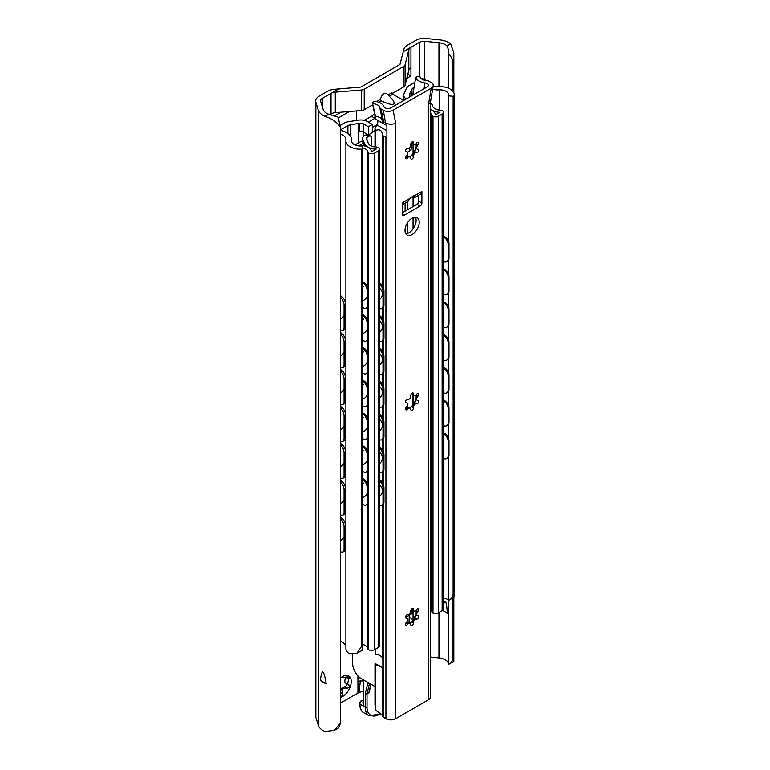 <?xml version="1.0" encoding="UTF-8"?>
<svg xmlns="http://www.w3.org/2000/svg" width="770" height="770" viewBox="0 0 770 770"><rect width="100%" height="100%" fill="white"/><g stroke="black" fill="none" stroke-linecap="round" stroke-linejoin="round"><path stroke-width="1.16" d="M340.648 677.908A12.243 7.065 -60 0 1 342.583 676.532A12.243 7.065 -60 0 1 350.081 677.205A12.243 7.065 -60 0 1 350.081 687.206L347.26 688.188C342.708 687.533 341.216 689.381 342.804 693.722L342.583 696.532L340.648 695.888M341.697 677.1L342.804 676.541C341.216 677.581 342.708 677.716 347.26 676.936L350.081 677.205L348.589 678.822L347.665 684.309L348.983 684.963M348.589 684.761L350.081 687.206A12.243 7.065 -60 0 1 342.583 696.532A12.243 7.065 -60 0 1 340.648 697.389M340.648 690.911A4.447 2.57 -60 0 1 344.806 686.763A1.887 1.088 120 0 0 346.327 685.569A1.887 1.088 120 0 0 346.558 683.673M347.665 684.309L345.72 683.183A4.447 2.57 -60 0 1 346.134 677.408A1.887 1.088 120 0 0 346.308 677.138M401.719 99.349A12.243 7.065 -60 0 1 403.692 99.166M450.652 43.823L453.828 52.822L452.837 63.063C452.75 59.694 451.258 56.48 448.381 53.438L448.804 50.628L447.033 45.911L450.652 43.823A16.95 9.789 180 0 0 439.824 39.886L426.224 38.5A11.925 6.892 180 0 0 415.713 40.415L407.397 45.218A12.561 7.248 0 0 0 403.846 49.319L403.259 51.706L410.949 47.268A7.536 4.35 0 0 0 408.822 49.732L405.097 64.795A5.024 2.897 180 0 1 403.682 66.432L364.229 89.205A5.024 2.897 180 0 1 361.39 90.023L335.297 92.169A7.536 4.35 0 0 0 331.033 93.401L338.733 88.964L334.594 89.301A12.561 7.248 0 0 0 327.481 91.351L319.165 96.154A11.925 6.892 180 0 0 315.671 101.024A11.925 6.892 180 0 0 315.854 102.227L318.251 110.072A16.95 9.789 180 0 0 325.065 116.328L328.694 114.239L338.097 117.107L340.648 127.839C338.001 122.892 332.813 119.052 325.065 116.328M447.033 45.911A11.925 6.892 0 0 0 438.948 42.745L424.713 41.291A5.65 3.263 0 0 0 419.727 42.196L403.259 51.706L399.976 64.468L360.832 87.068L338.733 88.964L322.255 98.473A5.65 3.263 0 0 0 320.599 100.783A5.65 3.263 0 0 0 320.686 101.351L323.198 109.571A11.925 6.892 0 0 0 328.694 114.239M410.949 47.268L410.949 67.77A7.536 4.35 0 0 0 408.822 70.234L405.097 85.297A5.024 2.897 180 0 1 403.682 86.943L392.209 93.565M393.21 100.418C396.069 105.634 392.094 105.788 381.294 100.889L380.447 99.33C381.862 94.45 383.97 92.564 386.771 93.67L393.21 100.418M372.796 104.768L364.229 109.715A5.024 2.897 180 0 1 361.39 110.534L335.297 112.68A7.536 4.35 0 0 0 331.033 113.912L331.033 93.401M388.013 94.96L391.949 92.689A1.251 0.722 -120 0 0 392.835 94.229L402.604 99.859L403.932 99.099L405.02 99.725M331.033 115.077L331.033 113.912M356.914 120.37A15.073 8.701 -60 0 1 356.346 116.732L356.346 111.602A5.024 2.897 120 0 0 356.289 110.957M374.99 118.262A15.073 8.701 -60 0 1 374.99 118.272L368.329 122.112M364.248 120.37L371.438 116.222A15.073 8.701 120 0 0 374.672 113.767M410.949 67.77L410.949 75.98L406.81 78.367M410.949 75.98L407.84 74.18M349.378 111.525L338.425 117.849M334.247 116.155L341.1 112.199M326.211 683.741C323.804 669.303 321.879 668.187 320.416 680.401L326.211 683.741A16.95 9.789 180 0 1 320.416 680.401M315.671 101.024L315.671 716.196A11.925 6.892 0 0 0 315.854 717.39L318.251 725.244A16.95 9.789 0 0 0 325.065 731.5L334.459 730.326L340.648 722.51L340.648 127.839M443.424 605.567C445.099 598.078 446.417 600.629 447.38 613.238L442.548 610.446M357.944 677.947L360.062 677.831M363.103 680.901L357.944 681.152L357.944 675.877M363.103 691.085L357.944 693.038L357.944 681.152M340.648 703.029L357.944 693.038M340.648 722.51L338.752 727.843L334.459 730.326M430.574 657.06L438.948 657.907A11.925 6.892 180 0 1 447.033 661.084L448.381 662.547M452.837 657.734L453.828 661.401L449.526 663.894L451.721 661.815L452.827 658.302L452.837 598.001M448.381 599.917L448.381 664.423L449.526 663.894M448.381 88.194L448.381 53.438M452.837 91.245L452.837 63.063M340.648 297.509A6.276 3.138 65.9 0 1 344.084 305.18L345.576 304.516A6.276 3.138 -114.1 0 0 341.736 296.517L340.648 297.008M345.576 327.067L344.084 327.731A6.276 3.138 65.9 0 1 342.804 330.6L344.296 329.935A6.276 3.138 -114.1 0 0 345.576 327.067L345.576 304.516M340.648 295.699L341.736 296.517M344.084 327.731L344.084 305.18M342.804 330.6A6.276 3.138 65.9 0 1 340.648 330.263M340.648 334.421A6.276 3.138 65.9 0 1 344.084 342.082L345.576 341.418A6.276 3.138 -114.1 0 0 341.736 333.429L340.648 333.92M345.576 363.979L344.084 364.643A6.276 3.138 65.9 0 1 342.804 367.511L344.296 366.847A6.276 3.138 -114.1 0 0 345.576 363.979L345.576 341.418M340.648 332.611L341.736 333.429M344.084 364.643L344.084 342.082M342.804 367.511A6.276 3.138 65.9 0 1 340.648 367.175M340.648 371.323A6.276 3.138 65.9 0 1 344.084 378.994L345.576 378.33A6.276 3.138 -114.1 0 0 341.736 370.341L340.648 370.822M345.576 400.891L344.084 401.555A6.276 3.138 65.9 0 1 342.804 404.423L344.296 403.75A6.276 3.138 -114.1 0 0 345.576 400.891L345.576 378.33M340.648 369.523L341.736 370.341M344.084 401.555L344.084 378.994M342.804 404.423A6.276 3.138 65.9 0 1 340.648 404.077M340.648 408.235A6.276 3.138 65.9 0 1 344.084 415.906L345.576 415.242A6.276 3.138 -114.1 0 0 341.736 407.243L340.648 407.734M345.576 437.803L344.084 438.467A6.276 3.138 65.9 0 1 342.804 441.325L344.296 440.661A6.276 3.138 -114.1 0 0 345.576 437.803L345.576 415.242M340.648 406.435L341.736 407.243M344.084 438.467L344.084 415.906M342.804 441.325A6.276 3.138 65.9 0 1 340.648 440.989M340.648 445.147A6.276 3.138 65.9 0 1 344.084 452.818L345.576 452.154A6.276 3.138 -114.1 0 0 341.736 444.155L340.648 444.646M345.576 474.705L344.084 475.369A6.276 3.138 65.9 0 1 342.804 478.237L344.296 477.573A6.276 3.138 -114.1 0 0 345.576 474.705L345.576 452.154M340.648 443.337L341.736 444.155M344.084 475.369L344.084 452.818M342.804 478.237A6.276 3.138 65.9 0 1 340.648 477.9M340.648 482.058A6.276 3.138 65.9 0 1 344.084 489.73L345.576 489.066A6.276 3.138 -114.1 0 0 341.736 481.067L340.648 481.558M344.084 512.281A6.276 3.138 65.9 0 1 342.804 515.149L344.296 514.485A6.276 3.138 -114.1 0 0 345.576 511.617L344.084 512.281L344.084 489.73M345.576 511.617L345.576 489.066M342.804 515.149A6.276 3.138 65.9 0 1 340.648 514.812M340.648 518.97A6.276 3.138 65.9 0 1 344.084 526.641L345.576 525.977A6.276 3.138 -114.1 0 0 341.736 517.979L340.648 518.47M344.084 549.193A6.276 3.138 65.9 0 1 342.804 552.061L344.296 551.397A6.276 3.138 -114.1 0 0 345.576 548.529L344.084 549.193L344.084 526.641M345.576 548.529L345.576 525.977M342.804 552.061A6.276 3.138 65.9 0 1 340.648 551.724M340.648 480.249L341.736 481.067M340.648 517.161L341.736 517.979M340.465 125.279L343.921 123.287A11.3 6.526 180 0 1 348.983 121.593L358.281 120.159A9.413 5.438 180 0 1 367.386 121.564L372.324 124.422L372.324 132.623L368.329 134.933L368.329 126.723L363.325 123.835A3.763 2.175 0 0 0 359.311 123.344A11.3 6.526 180 0 1 358.194 123.547L350.446 124.75A5.65 3.263 0 0 0 347.915 125.597L340.648 129.793M368.329 134.933L363.325 132.036A3.763 2.175 0 0 0 359.311 131.545L359.311 123.344M372.324 124.422L368.329 126.723M414.067 87.405L413.423 87.77A5.65 3.263 0 0 0 411.96 89.233L409.89 93.699A11.3 6.526 180 0 1 409.525 94.344A3.763 2.175 0 0 0 409.274 95.124A3.763 2.175 0 0 0 410.352 96.645M406.358 98.955A9.413 5.438 180 0 1 403.692 95.162A9.413 5.438 180 0 1 404.009 93.757L406.502 88.386A11.3 6.526 180 0 1 409.428 85.46L414.914 82.294M340.648 130.303L340.696 130.323A17.806 10.28 180 0 1 351.592 139.794A17.806 10.28 180 0 1 351.553 140.525A8.788 5.072 0 0 0 351.534 140.881A8.788 5.072 0 0 0 361.9 145.876L362.737 148.514L361.582 149.178A14.418 8.326 180 0 1 345.903 140.881A14.418 8.326 180 0 1 345.942 140.294A12.176 7.036 0 0 0 345.971 139.794A12.176 7.036 0 0 0 340.648 133.99M433.154 86.057A12.176 7.036 0 0 0 438.89 86.625A14.418 8.326 180 0 1 454.329 94.931A14.418 8.326 180 0 1 454.271 95.663L453.126 96.327L448.564 95.846A8.788 5.072 0 0 0 448.698 94.931A8.788 5.072 0 0 0 439.295 89.869A17.806 10.28 180 0 1 432.596 89.407M421.556 78.896A3.609 2.089 180 0 1 425.925 80.455M374.99 130.467L373.123 131.545A5.024 2.897 -60 0 1 372.324 131.901M410.757 145.405A6.276 3.629 0 0 0 411.363 143.846A6.276 3.629 0 0 0 411.161 142.941M411.363 143.846L411.363 148.466A6.276 3.629 180 0 1 409.525 151.026L407.417 152.248M372.324 127.397L377.108 124.634M345.903 140.881L345.903 648.398A14.418 8.326 180 0 0 349.118 653.643L356.77 653.47L361.582 646.444L361.582 149.178M361.582 646.444L362.737 645.78L361.9 650.506M443.424 597.799A8.788 5.072 0 0 1 444.973 598.3C447.957 599.503 449.16 600.225 448.564 600.475L448.727 600.379C451.595 598.656 453.058 596.394 453.126 593.593L453.126 96.327M453.126 593.593L454.271 592.929L453.886 597.395L448.727 600.379M448.564 600.475L448.564 456.918M448.564 438.4L448.564 424.106M448.564 405.588L448.564 391.295M448.564 372.776L448.564 358.483M448.564 339.974L448.564 325.681M448.564 307.163L448.564 292.869M448.564 274.351L448.564 260.058M448.564 241.539L448.564 95.846M454.271 592.929L454.271 95.663M362.737 645.78L362.737 148.514M345.903 646.579A12.176 7.036 0 0 0 340.648 641.497M443.424 236.948A6.276 3.917 55.6 0 1 448.159 244.379L448.977 243.83A6.276 3.917 -124.4 0 0 444.175 236.361L443.424 236.881M448.159 258.739A6.276 3.917 55.6 0 1 446.908 261.579L447.717 261.02A6.276 3.917 -124.4 0 0 448.977 258.181L448.159 258.739L448.159 244.379M448.977 258.181L448.977 243.83M446.908 261.579A6.276 3.917 55.6 0 1 443.424 261.55M363.238 283.091A6.276 3.301 64.1 0 1 367.28 290.993L368.243 290.521A6.276 3.301 -115.9 0 0 364.2 282.619L362.737 282.744M367.28 305.344A6.276 3.301 64.1 0 1 365.981 308.212L366.944 307.75A6.276 3.301 -115.9 0 0 368.243 304.872L367.28 305.344L367.28 290.993M368.243 304.872L368.243 290.521M362.737 307.355L363.238 307.702A6.276 3.301 64.1 0 0 365.981 308.212M362.737 281.618L364.2 282.619M443.424 269.76A6.276 3.917 55.6 0 1 448.159 277.19L448.977 276.632A6.276 3.917 -124.4 0 0 444.175 269.173L443.424 269.683M448.977 290.993L448.159 291.541A6.276 3.917 55.6 0 1 446.908 294.39L447.717 293.832A6.276 3.917 -124.4 0 0 448.977 290.993L448.977 276.632M443.424 268.807L444.175 269.173M448.159 291.541L448.159 277.19M446.908 294.39A6.276 3.917 55.6 0 1 443.424 294.361M363.238 315.902A6.276 3.301 64.1 0 1 367.28 323.795L368.243 323.333A6.276 3.301 -115.9 0 0 364.2 315.431L362.737 315.556M362.737 314.43L364.2 315.431M368.243 337.683L367.28 338.155A6.276 3.301 64.1 0 1 365.981 341.023L366.944 340.561A6.276 3.301 -115.9 0 0 368.243 337.683L368.243 323.333M365.981 341.023A6.276 3.301 64.1 0 1 363.238 340.504L362.737 340.157M443.424 302.562A6.276 3.917 55.6 0 1 448.159 310.002L448.977 309.444A6.276 3.917 -124.4 0 0 444.175 301.984L443.424 302.494M448.977 323.795L448.159 324.353A6.276 3.917 55.6 0 1 446.908 327.192L447.717 326.644A6.276 3.917 -124.4 0 0 448.977 323.795L448.977 309.444M443.424 301.619L444.175 301.984M448.159 324.353L448.159 310.002M446.908 327.192A6.276 3.917 55.6 0 1 443.424 327.173M363.238 348.704A6.276 3.301 64.1 0 1 367.28 356.606L368.243 356.144A6.276 3.301 -115.9 0 0 364.2 348.242L362.737 348.358M362.737 347.241L364.2 348.242M368.243 370.495L367.28 370.957A6.276 3.301 64.1 0 1 365.981 373.835L366.944 373.363A6.276 3.301 -115.9 0 0 368.243 370.495L368.243 356.144M365.981 373.835A6.276 3.301 64.1 0 1 363.238 373.315L362.737 372.969M443.424 335.373A6.276 3.917 55.6 0 1 448.159 342.804L448.977 342.255A6.276 3.917 -124.4 0 0 444.175 334.786L443.424 335.306M448.977 356.606L448.159 357.164A6.276 3.917 55.6 0 1 446.908 360.004L447.717 359.455A6.276 3.917 -124.4 0 0 448.977 356.606L448.977 342.255M443.424 334.43L444.175 334.786M448.159 357.164L448.159 342.804M446.908 360.004A6.276 3.917 55.6 0 1 443.424 359.985M363.238 381.516A6.276 3.301 64.1 0 1 367.28 389.418L368.243 388.946A6.276 3.301 -115.9 0 0 364.2 381.054L362.737 381.169M362.737 380.043L364.2 381.054M368.243 403.307L367.28 403.769A6.276 3.301 64.1 0 1 365.981 406.647L366.944 406.175A6.276 3.301 -115.9 0 0 368.243 403.307L368.243 388.946M365.981 406.647A6.276 3.301 64.1 0 1 363.238 406.127L362.737 405.78M443.424 368.185A6.276 3.917 55.6 0 1 448.159 375.616L448.977 375.067A6.276 3.917 -124.4 0 0 444.175 367.598L443.424 368.118M448.977 389.418L448.159 389.967A6.276 3.917 55.6 0 1 446.908 392.815L447.717 392.257A6.276 3.917 -124.4 0 0 448.977 389.418L448.977 375.067M443.424 367.232L444.175 367.598M448.159 389.967L448.159 375.616M446.908 392.815A6.276 3.917 55.6 0 1 443.424 392.787M363.238 414.327A6.276 3.301 64.1 0 1 367.28 422.23L368.243 421.758A6.276 3.301 -115.9 0 0 364.2 413.856L362.737 413.981M362.737 412.855L364.2 413.856M368.243 436.109L367.28 436.58A6.276 3.301 64.1 0 1 365.981 439.449L366.944 438.987A6.276 3.301 -115.9 0 0 368.243 436.109L368.243 421.758M365.981 439.449A6.276 3.301 64.1 0 1 363.238 438.929L362.737 438.582M443.424 400.997A6.276 3.917 55.6 0 1 448.159 408.427L448.977 407.869A6.276 3.917 -124.4 0 0 444.175 400.41L443.424 400.92M443.424 400.044L444.175 400.41M448.977 422.23L448.159 422.778A6.276 3.917 55.6 0 1 446.908 425.627L447.717 425.069A6.276 3.917 -124.4 0 0 448.977 422.23L448.977 407.869M446.908 425.627A6.276 3.917 55.6 0 1 443.424 425.598M363.238 447.139A6.276 3.301 64.1 0 1 367.28 455.031L368.243 454.57A6.276 3.301 -115.9 0 0 364.2 446.667L362.737 446.793M367.28 469.392A6.276 3.301 64.1 0 1 365.981 472.26L366.944 471.798A6.276 3.301 -115.9 0 0 368.243 468.92L367.28 469.392L367.28 455.031M368.243 468.92L368.243 454.57M362.737 471.394L363.238 471.74A6.276 3.301 64.1 0 0 365.981 472.26M443.424 433.799A6.276 3.917 55.6 0 1 448.159 441.239L448.977 440.681A6.276 3.917 -124.4 0 0 444.175 433.221L443.424 433.731M448.977 455.031L448.159 455.59A6.276 3.917 55.6 0 1 446.908 458.429L447.717 457.881A6.276 3.917 -124.4 0 0 448.977 455.031L448.977 440.681M443.424 432.856L444.175 433.221M448.159 455.59L448.159 441.239M446.908 458.429A6.276 3.917 55.6 0 1 443.424 458.41M363.238 479.941A6.276 3.301 64.1 0 1 367.28 487.843L368.243 487.372A6.276 3.301 -115.9 0 0 364.2 479.479L362.737 479.594M367.28 502.194A6.276 3.301 64.1 0 1 365.981 505.072L366.944 504.6A6.276 3.301 -115.9 0 0 368.243 501.732L367.28 502.194L367.28 487.843M368.243 501.732L368.243 487.372M362.737 504.206L363.238 504.552A6.276 3.301 64.1 0 0 365.981 505.072M367.28 338.155L367.28 323.795M367.28 370.957L367.28 356.606M367.28 403.769L367.28 389.418M362.737 445.666L364.2 446.667M367.28 436.58L367.28 422.23M443.424 235.995L444.175 236.361M362.737 478.478L364.2 479.479M448.159 422.778L448.159 408.427M411.95 610.726L411.95 613.796A2.512 1.453 -0 0 0 412.682 612.776L412.682 609.956A2.512 1.453 180 0 1 411.95 610.726L410.824 611.37M411.95 613.796L405.54 617.501M430.574 609.34A7.536 4.35 180 0 1 431.46 611.226A3.763 2.175 0 0 0 432.567 612.679L432.99 612.93A3.763 2.175 0 0 0 438.322 612.93L442.134 610.726A4.399 2.541 0 0 0 443.424 608.926L443.424 112.285A4.399 2.541 180 0 1 442.134 114.076L438.322 116.28A3.763 2.175 180 0 1 432.99 116.28L432.567 116.029A3.763 2.175 180 0 1 431.46 114.576A7.536 4.35 0 0 0 430.574 112.689M371.458 146.079L371.458 137.859A3.763 2.175 120 0 0 370.678 136.136A3.763 2.175 120 0 0 368.792 136.328L366.934 137.397A2.512 1.453 0 0 0 366.193 138.427A2.512 1.453 0 0 0 366.279 138.802L368.532 143.653A7.536 4.35 0 0 0 375.519 146.877A3.763 2.175 180 0 1 378.041 147.513L378.474 147.753A3.763 2.175 180 0 1 379.572 149.293A3.763 2.175 180 0 1 378.474 150.833L374.653 153.037A4.399 2.541 180 0 1 368.435 153.037L368.358 152.989A1.251 0.722 180 0 1 367.993 152.489A8.788 5.072 0 0 0 362.516 147.821M355.461 145.116A2.512 1.453 180 0 1 356.183 144.221L361.313 141.256L363.969 142.797L359.677 145.28A12.561 7.248 180 0 1 371.679 151.68L376.232 149.043A11.3 6.526 180 0 1 364.893 144.211L362.737 139.562A6.911 3.985 180 0 1 362.497 138.533A6.911 3.985 180 0 1 364.518 135.713L366.135 134.788A3.763 2.175 -60 0 1 367.463 134.432M430.574 109.465A11.3 6.526 180 0 1 435.233 114.74A11.3 6.526 180 0 1 435.223 114.99L439.786 112.353A12.561 7.248 180 0 1 430.574 108.974M430.574 103.507L431.72 104.171A2.512 1.453 180 0 1 432.461 105.182A8.788 5.072 0 0 0 441.181 110.235A1.251 0.722 180 0 1 442.057 110.447L442.134 110.485A4.399 2.541 180 0 1 443.424 112.285M362.737 644.529A8.788 5.072 180 0 1 367.993 649.129A1.251 0.722 0 0 0 368.358 649.639L368.435 649.688A4.399 2.541 0 0 0 374.653 649.688L378.474 647.483A3.763 2.175 0 0 0 379.572 645.943L379.572 149.293M363.969 145.819L363.969 142.797M406.704 407.734L406.704 406.675M407.6 404.693L407.6 407.532M430.574 259.798A6.276 3.889 56.1 0 1 431.547 263.398L432.365 262.849A6.276 3.889 -123.9 0 0 430.574 257.95M430.574 280.405L431.113 280.049A6.276 3.889 -123.9 0 0 432.365 277.2L431.547 277.749L431.547 263.398M432.365 277.2L432.365 262.849M431.547 277.749A6.276 3.889 56.1 0 1 430.574 280.376M379.572 283.986A6.276 3.34 63.6 0 1 382.998 291.349L383.951 290.877A6.276 3.34 -116.4 0 0 379.87 282.994L379.572 283.139M383.951 305.228L382.998 305.7A6.276 3.34 63.6 0 1 381.699 308.578L382.651 308.106A6.276 3.34 -116.4 0 0 383.951 305.228L383.951 290.877M382.998 305.7L382.998 291.349M381.699 308.578A6.276 3.34 63.6 0 1 379.572 308.452M430.574 292.61A6.276 3.889 56.1 0 1 431.547 296.2L432.365 295.651A6.276 3.889 -123.9 0 0 430.574 290.752M432.365 310.012L431.547 310.56A6.276 3.889 56.1 0 1 430.574 313.188L431.113 312.861A6.276 3.889 -123.9 0 0 432.365 310.012L432.365 295.651M379.572 316.797A6.276 3.34 63.6 0 1 382.998 324.16L383.951 323.689A6.276 3.34 -116.4 0 0 379.87 315.806L379.572 315.95M383.951 338.04L382.998 338.511A6.276 3.34 63.6 0 1 381.699 341.389L382.651 340.918A6.276 3.34 -116.4 0 0 383.951 338.04L383.951 323.689M382.998 338.511L382.998 324.16M381.699 341.389A6.276 3.34 63.6 0 1 379.572 341.264M430.574 325.421A6.276 3.889 56.1 0 1 431.547 329.011L432.365 328.463A6.276 3.889 -123.9 0 0 430.574 323.564M430.574 346.028L431.113 345.663A6.276 3.889 -123.9 0 0 432.365 342.814L432.365 328.463M432.365 342.814L431.547 343.372A6.276 3.889 56.1 0 1 430.574 345.99M379.572 349.599A6.276 3.34 63.6 0 1 382.998 356.962L383.951 356.491A6.276 3.34 -116.4 0 0 379.87 348.618L379.572 348.762M383.951 370.851L382.998 371.323A6.276 3.34 63.6 0 1 381.699 374.191L382.651 373.719A6.276 3.34 -116.4 0 0 383.951 370.851L383.951 356.491M382.998 371.323L382.998 356.962M381.699 374.191A6.276 3.34 63.6 0 1 379.572 374.076M430.574 358.223A6.276 3.889 56.1 0 1 431.547 361.823L432.365 361.274A6.276 3.889 -123.9 0 0 430.574 356.375M430.574 378.84L431.113 378.474A6.276 3.889 -123.9 0 0 432.365 375.625L432.365 361.274M432.365 375.625L431.547 376.174A6.276 3.889 56.1 0 1 430.574 378.802M379.572 382.411A6.276 3.34 63.6 0 1 382.998 389.774L383.951 389.302A6.276 3.34 -116.4 0 0 379.87 381.429L379.572 381.574M383.951 403.653L382.998 404.125A6.276 3.34 63.6 0 1 381.699 407.003L382.651 406.531A6.276 3.34 -116.4 0 0 383.951 403.653L383.951 389.302M382.998 404.125L382.998 389.774M381.699 407.003A6.276 3.34 63.6 0 1 379.572 406.887M430.574 391.035A6.276 3.889 56.1 0 1 431.547 394.635L432.365 394.086A6.276 3.889 -123.9 0 0 430.574 389.187M430.574 411.642L431.113 411.286A6.276 3.889 -123.9 0 0 432.365 408.437L432.365 394.086M432.365 408.437L431.547 408.986A6.276 3.889 56.1 0 1 430.574 411.613M379.572 415.222A6.276 3.34 63.6 0 1 382.998 422.586L383.951 422.114A6.276 3.34 -116.4 0 0 379.87 414.231L379.572 414.375M383.951 436.465L382.998 436.936A6.276 3.34 63.6 0 1 381.699 439.814L382.651 439.343A6.276 3.34 -116.4 0 0 383.951 436.465L383.951 422.114M382.998 436.936L382.998 422.586M381.699 439.814A6.276 3.34 63.6 0 1 379.572 439.689M430.574 423.847A6.276 3.889 56.1 0 1 431.547 427.437L432.365 426.888A6.276 3.889 -123.9 0 0 430.574 421.989M432.365 441.249L431.547 441.797A6.276 3.889 56.1 0 1 430.574 444.425L431.113 444.097A6.276 3.889 -123.9 0 0 432.365 441.249L432.365 426.888M431.547 441.797L431.547 427.437M379.572 448.034A6.276 3.34 63.6 0 1 382.998 455.397L383.951 454.926A6.276 3.34 -116.4 0 0 379.87 447.043L379.572 447.187M382.998 469.748A6.276 3.34 63.6 0 1 381.699 472.626L382.651 472.154A6.276 3.34 -116.4 0 0 383.951 469.276L382.998 469.748L382.998 455.397M383.951 469.276L383.951 454.926M381.699 472.626A6.276 3.34 63.6 0 1 379.572 472.501M430.574 456.658A6.276 3.889 56.1 0 1 431.547 460.248L432.365 459.7A6.276 3.889 -123.9 0 0 430.574 454.8M430.574 477.265L431.113 476.9A6.276 3.889 -123.9 0 0 432.365 474.05L431.547 474.609L431.547 460.248M432.365 474.05L432.365 459.7M431.547 474.609A6.276 3.889 56.1 0 1 430.574 477.227M379.572 480.836A6.276 3.34 63.6 0 1 382.998 488.199L383.951 487.728A6.276 3.34 -116.4 0 0 379.87 479.854L379.572 479.999M382.998 502.56A6.276 3.34 63.6 0 1 381.699 505.428L382.651 504.956A6.276 3.34 -116.4 0 0 383.951 502.088L382.998 502.56L382.998 488.199M383.951 502.088L383.951 487.728M381.699 505.428A6.276 3.34 63.6 0 1 379.572 505.312M431.547 310.56L431.547 296.2M431.547 343.372L431.547 329.011M431.547 376.174L431.547 361.823M431.547 408.986L431.547 394.635M410.237 156.416A10.482 6.054 120 0 0 415.434 149.255A10.482 6.054 120 0 0 416.31 146.011M410.006 156.329L410.266 156.435A2.743 1.579 120 0 0 407.686 157.754A1.887 1.088 -60 0 1 405.915 158.659A1.887 1.088 -60 0 1 406.368 155.877A2.743 1.579 120 0 0 407.032 151.834A2.743 1.579 120 0 0 406.368 151.719A1.887 1.088 -60 0 1 405.915 151.632A1.887 1.088 -60 0 1 405.867 149.553A1.887 1.088 -60 0 1 407.686 148.321A2.743 1.579 120 0 0 409.861 147.253A2.743 1.579 120 0 0 410.805 144.442A1.887 1.088 -60 0 1 411.526 142.421A1.887 1.088 -60 0 1 413.067 141.815A1.887 1.088 -60 0 1 413.442 142.922A2.743 1.579 120 0 0 413.99 144.51A2.743 1.579 120 0 0 416.56 143.201A1.887 1.088 -60 0 1 418.331 142.286A1.887 1.088 -60 0 1 417.879 145.068A2.743 1.579 120 0 0 417.225 149.111A2.743 1.579 120 0 0 417.879 149.236A1.887 1.088 -60 0 1 418.331 149.313A1.887 1.088 -60 0 1 418.389 151.392A1.887 1.088 -60 0 1 416.56 152.624A2.743 1.579 120 0 0 414.385 153.692A2.743 1.579 120 0 0 413.442 156.512A1.887 1.088 -60 0 1 412.72 158.524A1.887 1.088 -60 0 1 411.18 159.13A1.887 1.088 -60 0 1 410.805 158.033A2.743 1.579 120 0 0 410.266 156.435L411.719 155.511C413.827 154.183 414.866 152.893 414.838 151.632L416.156 148.235L416.137 143.74M416.089 148.013L416.252 148.552L416.435 147.734M405.742 156.82L405.963 156.753C409.621 155.925 410.66 156.012 409.082 157.032M405.54 151.016L407.032 151.834M413.865 144.423L411.815 142.132M410.237 407.609A10.482 6.054 120 0 0 415.434 400.448A10.482 6.054 120 0 0 416.31 397.204M410.006 407.522L410.266 407.628A2.743 1.579 120 0 0 407.686 408.947A1.887 1.088 -60 0 1 405.915 409.852A1.887 1.088 -60 0 1 406.368 407.07A2.743 1.579 120 0 0 407.032 403.028A2.743 1.579 120 0 0 406.368 402.912A1.887 1.088 -60 0 1 405.915 402.825A1.887 1.088 -60 0 1 405.867 400.747A1.887 1.088 -60 0 1 407.686 399.514A2.743 1.579 120 0 0 409.861 398.446A2.743 1.579 120 0 0 410.805 395.636A1.887 1.088 -60 0 1 411.526 393.614A1.887 1.088 -60 0 1 413.067 393.018A1.887 1.088 -60 0 1 413.442 394.115A2.743 1.579 120 0 0 413.99 395.713A2.743 1.579 120 0 0 416.56 394.394A1.887 1.088 -60 0 1 418.331 393.489A1.887 1.088 -60 0 1 417.879 396.261A2.743 1.579 120 0 0 417.225 400.304A2.743 1.579 120 0 0 417.879 400.429A1.887 1.088 -60 0 1 418.331 400.506A1.887 1.088 -60 0 1 418.389 402.585A1.887 1.088 -60 0 1 416.56 403.817A2.743 1.579 120 0 0 414.385 404.885A2.743 1.579 120 0 0 413.442 407.705A1.887 1.088 -60 0 1 412.72 409.717A1.887 1.088 -60 0 1 411.18 410.323A1.887 1.088 -60 0 1 410.805 409.226A2.743 1.579 120 0 0 410.266 407.628L411.719 406.704C413.827 405.376 414.866 404.086 414.838 402.825L416.156 399.428L416.137 394.933M416.089 399.207L416.252 399.745L416.435 398.927M405.742 408.023L405.963 407.946C409.621 407.118 410.66 407.205 409.082 408.225M405.54 402.209L407.032 403.028M413.865 395.626L411.815 393.326M410.237 622.92A10.482 6.054 120 0 0 415.434 615.759A10.482 6.054 120 0 0 416.31 612.516M410.006 622.834L410.266 622.94A2.743 1.579 120 0 0 407.686 624.258A1.887 1.088 -60 0 1 405.915 625.163A1.887 1.088 -60 0 1 406.368 622.381A2.743 1.579 120 0 0 407.032 618.339A2.743 1.579 120 0 0 406.368 618.223A1.887 1.088 -60 0 1 405.915 618.137A1.887 1.088 -60 0 1 405.867 616.058A1.887 1.088 -60 0 1 407.686 614.826A2.743 1.579 120 0 0 409.861 613.757A2.743 1.579 120 0 0 410.805 610.947A1.887 1.088 -60 0 1 411.526 608.926A1.887 1.088 -60 0 1 413.067 608.319A1.887 1.088 -60 0 1 413.442 609.426A2.743 1.579 120 0 0 413.99 611.014A2.743 1.579 120 0 0 416.56 609.705A1.887 1.088 -60 0 1 418.331 608.791A1.887 1.088 -60 0 1 417.879 611.572A2.743 1.579 120 0 0 417.225 615.615A2.743 1.579 120 0 0 417.879 615.74A1.887 1.088 -60 0 1 418.331 615.817A1.887 1.088 -60 0 1 418.389 617.896A1.887 1.088 -60 0 1 416.56 619.128A2.743 1.579 120 0 0 414.385 620.197A2.743 1.579 120 0 0 413.442 623.017A1.887 1.088 -60 0 1 412.72 625.028A1.887 1.088 -60 0 1 411.18 625.635A1.887 1.088 -60 0 1 410.805 624.537A2.743 1.579 120 0 0 410.266 622.94L411.719 622.016C413.827 620.687 414.866 619.398 414.838 618.137L416.156 614.739L416.137 610.244M416.089 614.518L416.252 615.057L416.435 614.239M405.742 623.325L405.963 623.257C409.621 622.429 410.66 622.516 409.082 623.536M405.54 617.521L407.032 618.339M413.865 610.928L411.815 608.637M380.986 108.907A4.399 2.541 180 0 1 379.735 107.463L382.401 120.284A7.536 4.35 -0 0 0 375.567 116.549L372.324 102.497L374.422 101.293A11.925 6.892 180 0 1 383.951 106.655A4.148 2.397 180 0 0 386.819 108.455A4.148 2.397 180 0 0 390.939 107.858L427.1 86.972A4.148 2.397 180 0 0 428.293 85.518A4.148 2.397 180 0 0 425.021 82.939A11.925 6.892 180 0 1 415.733 77.443L417.821 76.23L419.958 76.567A7.536 4.35 180 0 0 426.426 80.513A4.399 2.541 180 0 1 428.928 81.225L431.219 82.544A6.911 3.985 180 0 1 433.202 85.749A6.911 3.985 180 0 1 431.219 88.184L393.037 110.235A6.911 3.985 180 0 1 383.267 110.235L380.986 108.907L383.643 121.727L382.401 120.284M386.896 130.698L376.934 124.952A4.418 2.551 -60 0 0 376.934 119.841L386.896 125.597L375.567 119.052L372.324 102.497M413.75 94.681A11.925 6.892 180 0 1 413.067 93.334L415.733 77.443M430.574 101.265A6.911 3.985 180 0 1 430.546 101.64A6.911 3.985 180 0 1 428.553 104.075L431.219 88.184M430.574 101.457L430.574 696.946A6.911 3.985 180 0 1 428.553 699.766L395.693 718.737L395.693 123.046A6.911 3.985 180 0 1 385.934 123.046L383.643 121.727M372.901 103.729A7.536 4.35 180 0 1 379.735 107.463M402.354 212.713L417.003 204.252L420.112 206.052A2.512 1.453 120 0 0 421.893 202.972L418.784 201.182A2.512 1.453 -60 0 1 417.003 204.252M418.784 201.182L418.784 195.195M405.79 233.724A10.048 5.804 120 0 0 414.039 227.448A10.048 5.804 120 0 0 415.348 217.178M413.259 94.97L413.067 93.334M413.067 619.85L413.067 610.369M413.067 228.95L413.067 217.669M413.067 206.524L413.067 198.188M413.067 153.509L413.067 143.865M413.067 94.075L412.21 95.576M402.354 204.676L407.879 201.49L410.179 198.246L413.365 195.859L414.067 196.004L414.029 197.938L410.718 197.486M405.02 230.442A10.048 5.804 -60 0 1 409.409 220.335A10.048 5.804 -60 0 1 417.147 217.641A10.048 5.804 -60 0 1 417.147 229.248A10.048 5.804 -60 0 1 407.099 235.042A10.048 5.804 -60 0 1 405.02 230.442M414.029 197.938L420.718 194.069A5.65 3.263 -120 0 0 421.893 191.489L421.893 202.972M420.112 206.052L404.135 215.273L402.354 214.252A2.512 1.453 120 0 0 402.874 215.398A2.512 1.453 120 0 0 404.135 215.273M402.354 214.252L402.354 202.76A5.65 3.263 60 0 1 402.354 202.856M375.567 119.052L374.99 118.724L374.99 115.317M376.934 124.952L374.99 128.311L375.567 130.448C379.543 128.888 381.833 130.226 382.449 134.471L383.181 135.867L386.896 137.83L386.896 125.597M375.567 649.158L375.567 654.413L374.99 649.485M374.99 146.849L374.99 128.311M375.567 146.877L375.567 130.448M375.567 654.413A7.536 4.35 180 0 1 382.449 658.408A2.512 1.453 -0 0 0 382.863 659.101L382.863 669.756A2.512 1.453 180 0 1 382.449 669.072A7.536 4.35 0 0 0 375.567 665.078L374.99 663.846L375.722 663.422M395.693 718.737A6.911 3.985 180 0 1 385.934 718.737L383.181 717.149A2.512 1.453 180 0 1 382.449 716.235A7.536 4.35 0 0 0 380.775 713.819L375.567 710.181L375.567 665.078M375.567 710.181L374.99 704.858L374.99 663.846M413.557 614.874A7.536 4.35 -0 0 0 414.78 617.251M409.351 615.297A11.771 6.795 -0 0 0 412.768 619.677L412.749 620.428M352.631 654.702L352.631 663.422A12.561 7.248 60 0 0 361.515 678.803L374.99 686.58M375.279 663.673L382.863 667.542M379.1 655.126L381.217 656.348M380.563 713.675A17.575 10.154 120 0 1 367.021 707.207L367.021 693.885L365.24 693.789L367.021 693.943L368.869 692.865L369.677 690.228M369.022 683.134A1.251 0.76 -177.8 0 1 367.81 682.913L365.24 693.789L365.24 707.207L363.469 706.177L362.872 702.538A2.512 1.453 -60 0 1 363.103 702.336M363.469 679.929L363.469 706.177L363.103 679.718M369.504 683.413L367.021 693.885L368.801 692.865L369.369 691.527L371.073 684.318M342.804 693.722L340.648 692.48M347.26 688.188L344.806 686.763M348.589 678.822L346.134 677.408M403.682 66.432L403.682 86.943M364.229 89.205L364.229 109.715M376.472 101.621L380.447 99.33M392.835 94.229L389.274 96.279M381.294 100.889L378.83 102.314M335.297 92.169L335.297 112.68M361.39 90.023L361.39 110.534M405.097 64.795L405.097 85.297M408.822 49.732L408.822 70.234M374.99 118.272L371.438 116.222M318.251 725.244L318.251 110.072M362.266 691.566L363.103 690.95M359.022 692.673L360.37 680.776M322.255 106.481L322.255 98.473M419.727 76.528L419.727 42.196M438.948 657.907L438.948 612.564M438.948 86.625L438.948 42.745M424.713 79.32L424.713 41.291M315.854 717.39L315.854 102.227M363.325 132.036L363.325 123.835M409.525 94.344L409.525 95.904M358.194 143.066L358.194 123.547M363.257 136.723L363.257 131.997M409.89 96.317L409.89 93.699M409.525 147.619L409.525 151.026M372.324 131.083L373.123 131.545M351.553 141.247L351.553 140.525M439.295 110.1L439.295 89.869M413.423 91.207L413.423 87.77M411.96 95.711L411.96 89.233M350.446 136.165L350.446 124.75M347.915 133.537L347.915 125.597M405.097 231.626L405.097 229.171M405.097 211.124L405.097 203.088M407.686 152.094L407.686 156.329M407.022 155.001L407.022 156.454M368.792 136.328L366.135 134.788M366.934 140.198L366.934 137.397M442.134 610.726L442.134 114.076M438.322 612.93L438.322 116.28M432.99 612.93L432.99 116.28M432.567 612.679L432.567 116.029M431.46 611.226L431.46 476.611M431.46 456.244L431.46 443.799M431.46 423.433L431.46 410.997M431.46 390.621L431.46 378.186M431.46 357.819L431.46 345.374M431.46 325.007L431.46 312.562M431.46 292.196L431.46 279.76M431.46 259.384L431.46 114.576M378.474 647.483L378.474 150.833M374.653 649.688L374.653 153.037M368.435 649.688L368.435 153.037M368.358 649.639L368.358 152.989M367.993 649.129L367.993 503.33M367.993 485.427L367.993 470.528M367.993 452.616L367.993 437.716M367.993 419.814L367.993 404.905M367.993 387.002L367.993 372.103M367.993 354.19L367.993 339.291M367.993 321.379L367.993 306.479M367.993 288.577L367.993 152.489M364.893 146.059L364.893 144.211M362.737 142.084L362.737 139.562M412.855 404.981L412.855 394.837M405.963 156.753L407.686 157.754M405.617 151.286L406.368 151.719M411.931 142.046L413.442 142.922M416.156 144.077L417.879 145.068M414.838 151.632L416.56 152.624M411.719 155.511L413.442 156.512M405.963 407.946L407.686 408.947M405.617 402.479L406.368 402.912M411.931 393.239L413.442 394.115M416.156 395.27L417.879 396.261M414.838 402.825L416.56 403.817M411.719 406.704L413.442 407.705M405.963 623.257L407.686 624.258M405.617 617.79L406.368 618.223M411.931 608.55L413.442 609.426M416.156 610.581L417.879 611.572M414.838 618.137L416.56 619.128M411.719 622.016L413.442 623.017M424.049 88.733L425.021 82.939M385.934 125.038L383.267 110.235M395.693 123.046L393.037 110.235M382.449 123.027L382.449 120.38M428.553 699.766L428.553 104.075M414.067 196.004L421.893 191.489M402.354 202.76L410.179 198.246M383.181 123.45L383.181 121.265M382.449 658.408L382.449 505.062M382.449 482.742L382.449 472.251M382.449 449.94L382.449 439.439M382.449 417.128L382.449 406.637M382.449 384.317L382.449 373.825M382.449 351.505L382.449 341.014M382.449 318.703L382.449 308.202M382.449 285.891L382.449 134.471M382.449 716.235L382.449 669.072M383.181 717.149L383.181 504.571M383.181 484.205L383.181 471.76M383.181 451.393L383.181 438.948M383.181 418.582L383.181 406.137M383.181 385.78L383.181 373.334M383.181 352.968L383.181 340.523M383.181 320.156L383.181 307.711M383.181 287.345L383.181 135.867M385.934 718.737L385.934 137.464M369.234 683.26A1.251 0.876 -166.7 0 1 367.81 682.913L367.829 682.451M367.021 707.207A1.251 0.722 180 0 1 365.24 707.207A18.836 10.876 120 0 0 369.148 715.831L363.815 712.75A18.836 10.876 -60 0 1 359.917 704.126A2.512 1.453 -60 0 1 361.014 701.605A2.512 1.453 -60 0 1 362.949 700.931C361.371 700.094 360.235 700.989 359.552 703.616A1.251 0.722 -0 0 0 359.917 704.126L363.469 706.177M370.851 684.193L368.792 692.913M453.828 661.401L453.828 597.433M453.828 92.756L453.828 52.822M340.648 540.53A11.3 11.3 0 0 0 344.084 537.027M345.576 533.273A11.3 11.3 0 0 0 345.576 528.817M340.648 503.619A11.3 11.3 0 0 0 344.084 500.115M345.576 496.361A11.3 11.3 0 0 0 345.576 491.905M340.648 466.716A11.3 11.3 0 0 0 344.084 463.203M345.576 459.459A11.3 11.3 0 0 0 345.576 454.993M340.648 429.804A11.3 11.3 0 0 0 344.084 426.301M345.576 422.547A11.3 11.3 0 0 0 345.576 418.091M340.648 392.892A11.3 11.3 0 0 0 344.084 389.389M345.576 385.635A11.3 11.3 0 0 0 345.576 381.179M340.648 355.981A11.3 11.3 0 0 0 344.084 352.477M345.576 348.723A11.3 11.3 0 0 0 345.576 344.267M340.648 319.069A11.3 11.3 0 0 0 344.084 315.565M345.576 311.811A11.3 11.3 0 0 0 345.576 307.355M403.692 99.234L403.692 95.162M361.929 650.486L356.77 653.47M454.329 595.913L454.329 94.931M351.592 141.507L351.592 139.794M363.844 483.281A7.969 7.969 0 0 0 362.737 482.752M362.737 497.622A7.969 7.969 0 0 0 367.28 493.079M363.844 450.469A7.969 7.969 0 0 0 362.737 449.94M362.737 464.811A7.969 7.969 0 0 0 367.28 460.267M363.844 417.658A7.969 7.969 0 0 0 362.737 417.128M362.737 431.999A7.969 7.969 0 0 0 367.28 427.466M363.844 384.856A7.969 7.969 0 0 0 362.737 384.317M362.737 399.197A7.969 7.969 0 0 0 367.28 394.654M363.844 352.044A7.969 7.969 0 0 0 362.737 351.515M362.737 366.385A7.969 7.969 0 0 0 367.28 361.842M363.844 319.232A7.969 7.969 0 0 0 362.737 318.703M362.737 333.574A7.969 7.969 0 0 0 367.28 329.031M363.844 286.421A7.969 7.969 0 0 0 362.737 285.891M362.737 300.762A7.969 7.969 0 0 0 367.28 296.229M407.677 233.377L407.677 222.52M407.677 209.642L407.677 201.605M368.455 134.856L370.678 136.136M362.497 141.95L362.497 138.533M413.586 403.971L413.586 395.482M379.572 496.342A6.978 6.978 0 0 0 379.572 485.129M379.572 463.53A6.978 6.978 0 0 0 379.572 452.317M379.572 430.728A6.978 6.978 0 0 0 379.572 419.506M379.572 397.917A6.978 6.978 0 0 0 379.572 386.694M379.572 365.105A6.978 6.978 0 0 0 379.572 353.892M379.572 332.293A6.978 6.978 0 0 0 379.572 321.08M379.572 299.492A6.978 6.978 0 0 0 379.572 288.269M416.252 148.552L417.225 149.111M416.252 399.745L417.225 400.304M416.252 615.057L417.225 615.615M433.202 85.749L430.546 101.64M409.303 615.326L408.986 622.68M363.815 712.75C361.332 711.653 359.908 708.612 359.552 703.616M369.148 715.831L380.852 713.877"/></g></svg>
